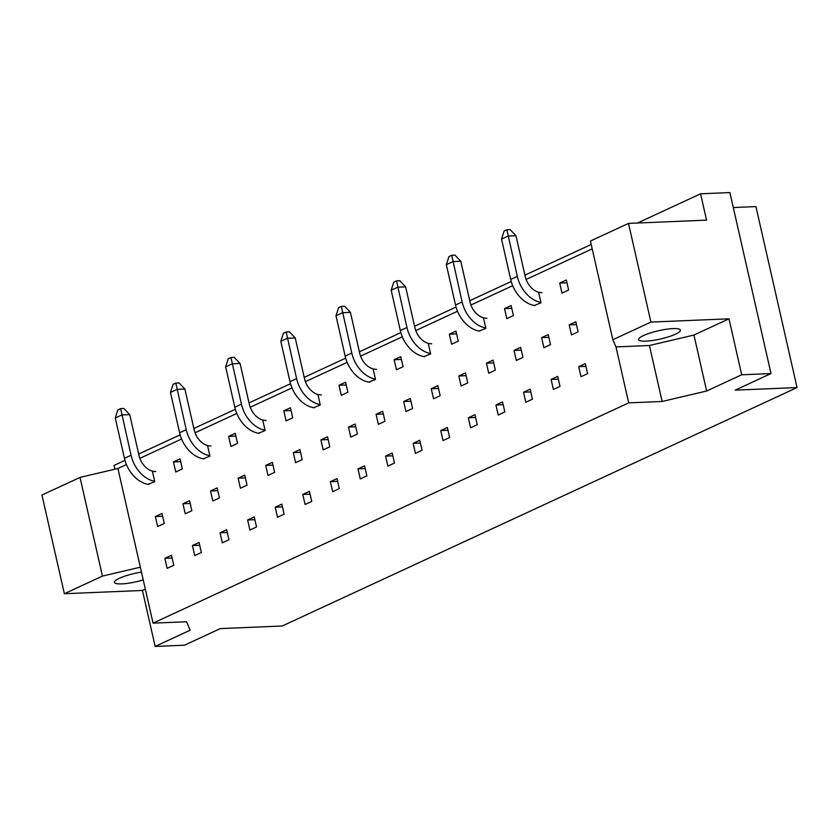 <?xml version="1.0" encoding="UTF-8"?>
<svg xmlns="http://www.w3.org/2000/svg" width="839" height="839" viewBox="0 0 839 839"><rect width="100%" height="100%" fill="white"/><g stroke="black" fill="none" stroke-linecap="round" stroke-linejoin="round"><path stroke-width="1.26" d="M643.555 335.527A21.426 4.237 167.2 0 0 638.615 339.606A21.426 4.237 167.2 0 0 652.752 340.445A21.426 4.237 167.2 0 0 675.468 334.195A21.426 4.237 167.2 0 0 680.408 330.115A21.426 4.237 167.2 0 0 666.26 329.276A21.426 4.237 167.2 0 0 643.555 335.527M141.466 572.125A21.426 4.237 167.2 0 0 119.348 578.291A21.426 4.237 167.2 0 0 114.419 582.371A21.426 4.237 167.2 0 0 143.238 579.917M164.863 558.323L171.481 555.261L173.757 565.287L167.139 568.36L164.863 558.323L172.11 558.019M155.362 516.53L161.979 513.458L164.266 523.494L157.638 526.556L155.362 516.53L162.609 516.226M152.488 471.665L154.764 481.691L148.052 484.355M173.453 461.953L180.081 458.891L182.357 468.917L175.739 471.99L173.453 461.953L180.71 461.649M207.663 446.107L209.949 456.143L203.237 458.807M228.638 436.395L235.256 433.333L237.531 443.37L230.914 446.432L228.638 436.395L235.885 436.091M262.848 420.559L265.124 430.585L258.412 433.249M283.813 410.848L290.43 407.775L292.717 417.812L286.089 420.874L283.813 410.848L291.06 410.544M318.023 395.001L320.299 405.038L313.587 407.691M338.987 385.29L345.616 382.227L347.891 392.253L341.274 395.326L338.987 385.29L346.245 384.986M373.208 369.443L375.484 379.48L368.772 382.144M394.173 359.732L400.79 356.669L403.077 366.706L396.448 369.768L394.173 359.732L401.42 359.438M428.383 343.896L430.659 353.922L423.947 356.585M449.347 334.184L455.976 331.111L458.251 341.148L451.634 344.21L449.347 334.184L456.594 333.88M483.558 318.338L485.844 328.374L479.121 331.027M504.533 308.626L511.15 305.564L513.426 315.59L506.808 318.663L504.533 308.626L511.78 308.322M538.743 292.79L541.019 302.816L534.307 305.48M559.707 283.079L566.325 280.006L568.611 290.042L561.983 293.105L559.707 283.079L566.954 282.774M192.446 545.549L199.074 542.487L201.35 552.513L194.732 555.575L192.446 545.549L199.692 545.245M220.038 532.775L226.656 529.703L228.942 539.739L222.314 542.802L220.038 532.775L227.285 532.471M247.631 519.991L254.248 516.929L256.524 526.955L249.907 530.028L247.631 519.991L254.878 519.687M275.213 507.217L281.841 504.155L284.117 514.181L277.499 517.244L275.213 507.217L282.47 506.913M302.806 494.444L309.423 491.371L311.709 501.407L305.081 504.47L302.806 494.444L310.052 494.14M330.398 481.659L337.016 478.597L339.292 488.623L332.674 491.696L330.398 481.659L337.645 481.355M357.98 468.886L364.608 465.823L366.884 475.849L360.267 478.912L357.98 468.886L365.238 468.582M385.573 456.112L392.191 453.039L394.477 463.076L387.849 466.138L385.573 456.112L392.82 455.808M413.166 443.328L419.783 440.265L422.059 450.291L415.441 453.364L413.166 443.328L420.412 443.023M440.748 430.554L447.376 427.491L449.652 437.518L443.034 440.59L440.748 430.554L448.005 430.25M468.34 417.78L474.968 414.707L477.244 424.744L470.616 427.806L468.34 417.78L475.587 417.476M495.933 404.996L502.551 401.933L504.837 411.97L498.209 415.032L495.933 404.996L503.18 404.692M523.526 392.222L530.143 389.16L532.419 399.186L525.801 402.259L523.526 392.222L530.772 391.918M551.108 379.448L557.736 376.375L560.012 386.412L553.394 389.474L551.108 379.448L558.355 379.144M578.7 366.664L585.318 363.602L587.604 373.638L580.976 376.701L578.7 366.664L585.947 366.37M182.954 503.746L189.572 500.684L191.848 510.72L185.23 513.783L182.954 503.746L190.201 503.452M210.537 490.972L217.165 487.91L219.44 497.936L212.823 501.009L210.537 490.972L217.794 490.668M238.129 478.199L244.757 475.126L247.033 485.162L240.405 488.225L238.129 478.199L245.376 477.894M265.722 465.425L272.339 462.352L274.626 472.388L267.998 475.451L265.722 465.425L272.969 465.121M293.314 452.641L299.932 449.578L302.208 459.604L295.59 462.677L293.314 452.641L300.561 452.336M320.897 439.867L327.525 436.794L329.8 446.83L323.183 449.893L320.897 439.867L328.143 439.563M348.489 427.093L355.107 424.02L357.393 434.057L350.765 437.119L348.489 427.093L355.736 426.789M376.082 414.309L382.699 411.246L384.975 421.272L378.358 424.345L376.082 414.309L383.329 414.005M403.664 401.535L410.292 398.473L412.568 408.499L405.95 411.561L403.664 401.535L410.921 401.231M431.256 388.761L437.874 385.688L440.16 395.725L433.532 398.787L431.256 388.761L438.503 388.457M458.849 375.977L465.467 372.915L467.743 382.941L461.125 386.013L458.849 375.977L466.096 375.673M486.431 363.203L493.059 360.141L495.335 370.167L488.718 373.229L486.431 363.203L493.689 362.899M514.024 350.429L520.641 347.356L522.928 357.393L516.3 360.455L514.024 350.429L521.271 350.125M541.616 337.645L548.234 334.583L550.51 344.609L543.892 347.682L541.616 337.645L548.863 337.341M569.199 324.871L575.827 321.809L578.102 331.835L571.485 334.908L569.199 324.871L576.456 324.567M64.372 593.729L41.95 495.041L80.02 477.412L102.442 576.089L64.372 593.729L142.441 590.457L155.152 646.429L184.465 645.201L220.311 628.6L282.198 626.009L797.05 387.566L755.929 206.583L733.296 207.537M592.198 248.858L526.116 279.46M512.681 285.68L470.941 305.008M457.507 311.238L415.766 330.566M402.332 336.785L360.581 356.124M347.147 362.343L305.406 381.672M291.972 387.901L250.221 407.23M236.787 413.449L195.047 432.788M181.612 439.007L139.872 458.335M126.437 464.565L117.921 468.498L153.055 623.146L628.694 402.877L662.139 401.472L706.658 391.016L741.697 374.781L771.01 373.554L735.163 390.156L797.05 387.566M615.983 346.906L649.428 345.511L693.947 335.044L728.986 318.82L650.917 322.082L628.495 223.405L590.425 241.034L612.837 339.722L615.983 346.906L628.694 402.877M650.917 322.082L612.837 339.722M155.152 646.429L190.191 630.194L186.51 621.751L153.055 623.146M771.01 373.554L729.899 192.571L700.586 193.799L706.564 220.133L628.495 223.405M117.921 468.498L80.02 477.412M728.986 318.82L741.697 374.781M124.969 460.38L114.041 465.446L114.891 469.211M700.586 193.799L637.483 223.027M591.201 244.464L524.931 275.15M511.224 281.495L469.746 300.708M456.038 307.053L414.571 326.256M400.864 332.611L359.396 351.814M345.689 358.159L304.211 377.372M290.504 383.717L249.036 402.919M235.329 409.275L193.851 428.477M180.154 434.822L138.676 454.035M693.947 335.044L706.658 391.016M649.428 345.511L662.139 401.472M142.441 590.457L145.325 589.125M140.344 567.185L102.442 576.089M155.802 471.528A17.493 12.575 -114.8 0 1 138.98 455.357L129.72 414.602L121.896 414.927L115.279 417.99L124.445 458.325A28.421 20.43 65.2 0 0 148.776 484.47M154.68 481.292A28.421 20.43 65.2 0 1 131.062 455.262L120.638 408.624L123.889 408.488L129.72 414.602M120.638 408.624L117.88 409.893L115.279 417.99M210.977 445.97A17.493 12.575 -114.8 0 1 194.155 429.799L184.895 389.044L177.081 389.369L170.453 392.442L179.619 432.777A28.421 20.43 65.2 0 0 203.961 458.912M209.855 455.734A28.421 20.43 65.2 0 1 186.248 429.704L175.812 383.066L179.074 382.93L184.895 389.044M175.812 383.066L173.054 384.346L170.453 392.442M266.162 420.412A17.493 12.575 -114.8 0 1 249.33 404.241L240.08 363.486L232.256 363.822L225.639 366.884L234.805 407.219A28.421 20.43 65.2 0 0 259.136 433.364M265.03 430.187A28.421 20.43 65.2 0 1 241.422 404.157L230.998 357.508L234.249 357.372L240.08 363.486M230.998 357.508L228.229 358.788L225.639 366.884M321.337 394.865A17.493 12.575 -114.8 0 1 304.515 378.693L295.255 337.939L287.441 338.264L280.813 341.326L289.979 381.661A28.421 20.43 65.2 0 0 314.321 407.806M320.215 404.629A28.421 20.43 65.2 0 1 296.597 378.599L286.172 331.961L289.424 331.825L295.255 337.939M286.172 331.961L283.414 333.24L280.813 341.326M376.522 369.307A17.493 12.575 -114.8 0 1 359.69 353.135L350.429 312.381L342.616 312.706L335.999 315.779L345.154 356.114A28.421 20.43 65.2 0 0 369.496 382.248M375.39 379.071A28.421 20.43 65.2 0 1 351.782 353.041L341.347 306.403L344.609 306.266L350.429 312.381M341.347 306.403L338.589 307.682L335.999 315.779M431.697 343.759A17.493 12.575 -114.8 0 1 414.875 327.577L405.615 286.833L397.791 287.158L391.173 290.221L400.339 330.556A28.421 20.43 65.2 0 0 424.67 356.701M430.564 353.523A28.421 20.43 65.2 0 1 406.957 327.493L396.532 280.845L399.784 280.708L405.615 286.833M396.532 280.845L393.774 282.124L391.173 290.221M486.872 318.201A17.493 12.575 -114.8 0 1 470.05 302.03L460.789 261.275L452.976 261.6L446.348 264.673L455.514 304.997A28.421 20.43 65.2 0 0 479.856 331.143M485.75 327.965A28.421 20.43 65.2 0 1 462.142 301.935L451.707 255.297L454.969 255.161L460.789 261.275M451.707 255.297L448.949 256.577L446.348 264.673M542.057 292.643A17.493 12.575 -114.8 0 1 525.224 276.471L515.964 235.717L508.151 236.053L501.533 239.115L510.699 279.45A28.421 20.43 65.2 0 0 535.03 305.585M540.924 302.407A28.421 20.43 65.2 0 1 517.317 276.377L506.882 229.739L510.143 229.603L515.964 235.717M506.882 229.739L504.124 231.019L501.533 239.115M131.062 455.262L124.445 458.325M186.248 429.704L179.619 432.777M241.422 404.157L234.805 407.219M296.597 378.599L289.979 381.661M351.782 353.041L345.154 356.114M406.957 327.493L400.339 330.556M462.142 301.935L455.514 304.997M517.317 276.377L510.699 279.45"/></g></svg>
